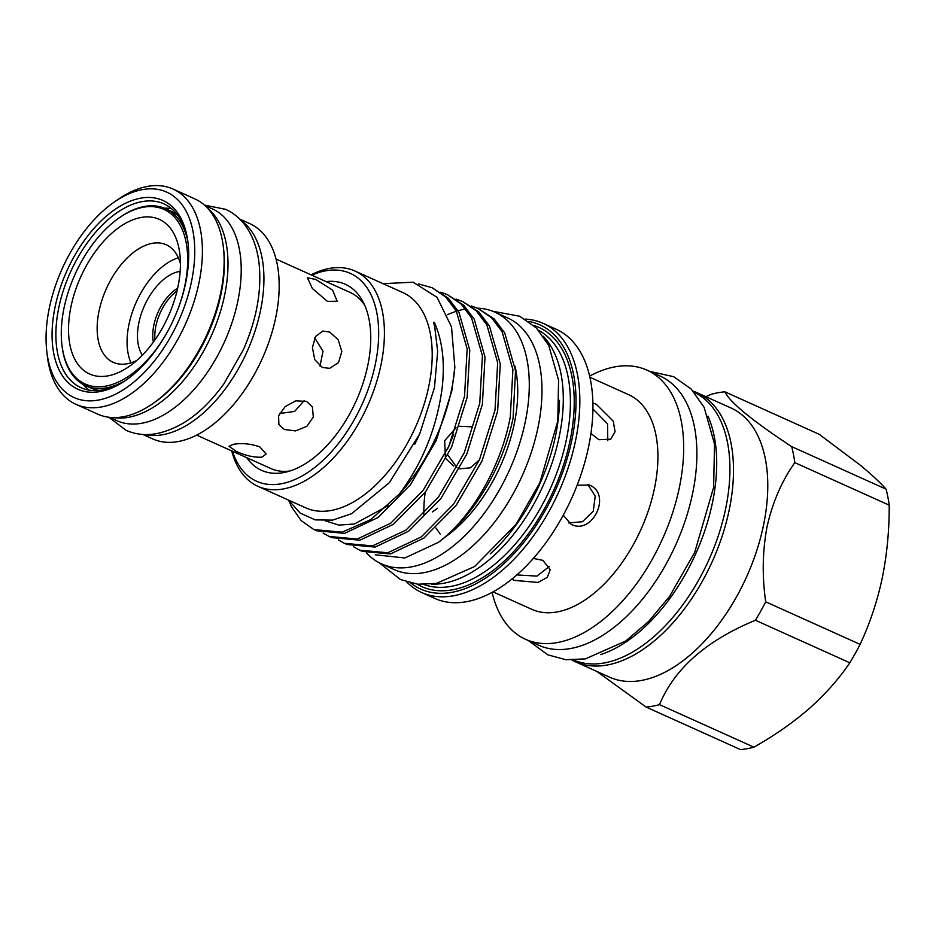 <?xml version="1.0" encoding="UTF-8"?>
<svg xmlns="http://www.w3.org/2000/svg" width="936" height="936" viewBox="0 0 936 936"><rect width="100%" height="100%" fill="white"/><g stroke="black" fill="none" stroke-linecap="round" stroke-linejoin="round"><path stroke-width="1.4" d="M113.244 417.573A116.181 65.801 -65.7 0 0 128.642 417.292A116.181 65.801 -65.7 0 0 216.181 324.043A116.181 65.801 -65.7 0 0 207.581 208.178M109.383 417.316L116.813 420.662A116.181 65.801 -65.7 0 0 141.862 423.248A116.181 65.801 -65.7 0 0 232.315 321.727A116.181 65.801 -65.7 0 0 212.261 208.81L204.832 205.464M98.42 400.07A112.659 63.812 -65.7 0 0 191.424 281.958A112.659 63.812 -65.7 0 0 142.389 189.622A112.659 63.812 -65.7 0 0 114.028 202.223A112.659 63.812 -65.7 0 0 46.8 351.445A112.659 63.812 -65.7 0 0 98.42 400.07M114.028 202.223L117.796 199.602A118.076 66.877 114.3 0 1 147.514 186.404A118.076 66.877 114.3 0 1 172.973 189.025A118.076 66.877 114.3 0 1 193.354 303.79A118.076 66.877 114.3 0 1 101.427 406.961A118.076 66.877 114.3 0 1 75.968 404.34A118.076 66.877 114.3 0 1 47.327 355.996L46.8 351.445M223.365 247.162L223.634 249.444A115.374 65.344 114.3 0 1 154.791 402.258L152.907 403.568A118.076 66.877 -65.7 0 0 223.365 247.162A118.076 66.877 -65.7 0 0 194.735 198.83L172.973 189.025M75.968 404.34L97.73 414.145A118.076 66.877 -65.7 0 0 123.189 416.766A118.076 66.877 -65.7 0 0 152.907 403.568M100.199 391.54A103.522 58.64 114.3 0 1 55.142 306.692A103.522 58.64 114.3 0 1 140.599 198.163A103.522 58.64 114.3 0 1 188.031 242.845A103.522 58.64 114.3 0 1 126.255 379.969A103.522 58.64 114.3 0 1 100.199 391.54M188.159 243.992A100.819 57.108 -65.7 0 0 163.847 203.849A100.819 57.108 -65.7 0 0 142.108 201.603A100.819 57.108 -65.7 0 0 63.613 289.704A100.819 57.108 -65.7 0 0 81.022 387.691A100.819 57.108 -65.7 0 0 102.761 389.926A100.819 57.108 -65.7 0 0 127.202 379.302M175.828 212.94A97.906 55.458 -65.7 0 0 173.394 212.413M171.405 208.588A100.819 57.108 -65.7 0 0 164.385 208.19M142.389 355.154A48.719 27.6 114.3 0 1 144.132 306.435A48.719 27.6 114.3 0 1 179.127 271.522A48.719 27.6 114.3 0 1 180.145 271.358M179.595 304.633A95.741 54.23 -65.7 0 0 143.149 207.254A95.741 54.23 -65.7 0 0 119.059 217.959A95.741 54.23 -65.7 0 0 61.916 344.787A95.741 54.23 -65.7 0 0 105.791 386.112A95.741 54.23 -65.7 0 0 166.947 332.713M124.605 380.999A97.098 55.002 114.3 0 1 106.54 387.832A97.098 55.002 114.3 0 1 85.597 385.667A97.098 55.002 114.3 0 1 62.057 345.922L61.916 344.787M119.059 217.959L119.995 217.304A97.098 55.002 114.3 0 1 144.436 206.458A97.098 55.002 114.3 0 1 165.368 208.611A97.098 55.002 114.3 0 1 187.715 240.926M196.677 435.123L270.89 468.55A96.56 54.686 -65.7 0 0 289.996 470.983M235.907 451.187C245.138 455.551 253.738 457.54 261.717 457.189L266.152 454.03L259.787 446.846C250.321 443.676 241.476 442.845 233.239 444.354L229.063 446.285L235.907 451.187M241.359 220.744A118.076 66.877 114.3 0 1 252.603 338.06A118.076 66.877 114.3 0 1 162.946 434.678A118.076 66.877 114.3 0 1 145.045 434.55M239.803 219.141L249.748 223.622A118.076 66.877 114.3 0 1 270.13 338.376A118.076 66.877 114.3 0 1 178.203 441.546A118.076 66.877 114.3 0 1 152.744 438.925L142.798 434.444M99.204 390.429A97.098 55.002 114.3 0 1 90.687 387.96L85.597 385.667M141.008 217.491A84.778 48.017 114.3 0 1 179.864 254.089A84.778 48.017 114.3 0 1 129.262 366.385A84.778 48.017 114.3 0 1 107.921 375.874A84.778 48.017 114.3 0 1 71.031 306.388A84.778 48.017 114.3 0 1 141.008 217.491M136.761 360.5A64.49 36.527 114.3 0 1 127.144 363.776A64.49 36.527 114.3 0 1 113.233 362.349A64.49 36.527 114.3 0 1 102.094 299.672A64.49 36.527 114.3 0 1 152.299 243.325A64.49 36.527 114.3 0 1 166.21 244.764A64.49 36.527 114.3 0 1 180.414 263.601M315.76 279.419L307.406 277.793L312.343 288.464L327.413 301.38L337.171 301.228L332.584 290.113L315.76 279.419M306.517 401.415L295.799 400.807L285.152 406.598L278.589 415.795L278.881 424.628L284.404 429.507L295.554 430.911L306.832 426.336L313.326 417L312.343 406.856L306.517 401.415M329.694 332.058L322.873 331.063L315.514 336.48L312.413 347.595L314.765 359.658L322.312 367.45L329.647 368.351L338.458 362.677L341.827 351.526L338.153 339.709L329.694 332.058M693.143 391.119A147.642 83.632 114.3 0 1 696.712 392.558A147.642 83.632 114.3 0 1 729.132 510.272A147.642 83.632 114.3 0 1 575.418 661.787A147.642 83.632 114.3 0 1 571.978 660.067M696.712 392.558L730.981 407.991A147.642 83.632 114.3 0 1 763.402 525.716A147.642 83.632 114.3 0 1 609.687 677.219L575.418 661.787M794.804 462.63C781.852 480.964 772.633 502.199 767.146 526.324C762.477 550.789 761.998 575.956 765.718 601.836L860.114 644.366C869.825 623.633 877.196 601.567 882.227 578.179C887.012 554.44 889.329 530.104 889.2 505.159L794.804 462.63A167.813 95.051 -65.7 0 0 791.692 446.636L886.088 489.165C880.004 482.368 871.393 474.365 860.254 465.169L819.269 434.339L724.862 391.81C729.869 402.269 752.146 420.556 791.692 446.636M724.862 391.81A167.813 95.051 -65.7 0 0 711.454 394.243L705.849 396.677M573.592 660.055A146.835 83.164 -65.7 0 0 604.363 662.934A146.835 83.164 -65.7 0 0 718.415 535.439A146.835 83.164 -65.7 0 0 694.208 392.336M445.442 536.831A120.58 68.293 -65.7 0 0 514.18 424.219A120.58 68.293 -65.7 0 0 515.022 366.315M471.288 305.967L477.828 308.342L491.54 317.725L502.094 331.718L512.916 369.568L510.284 416.906C501.357 465.859 471.767 517.514 438.422 542.353L404.843 557.973L375.231 554.791M438.422 542.353A134.515 76.19 114.3 0 0 513.08 418.17L515.525 370.75L504.703 332.888L494.149 318.907L477.828 308.342M313.934 529.577L316.543 530.759L344.647 533.345L378.144 517.456L410.389 484.801L436.328 440.271L451.877 390.593L454.837 367.146A134.515 76.19 114.3 0 1 451.421 390.394A134.515 76.19 114.3 0 1 399.356 494.009L370.761 519.62L342.038 532.163L313.934 529.577L301.252 520.662L291.681 507.113L288.756 500.526M418.474 283.924L432.069 287.726L445.793 297.11L456.335 311.103L467.158 348.952L464.525 396.291L448.976 445.969L423.037 490.499L390.792 523.154L357.295 539.042L329.191 536.457L323.107 533.052M329.191 536.457L331.789 537.627L359.904 540.212L393.389 524.324L425.634 491.669L451.585 447.151L467.122 397.461L469.767 350.134L458.944 312.273L448.391 298.291L432.069 287.726M440.786 292.219L447.326 294.594L461.038 303.978L471.592 317.971L482.414 355.82L479.77 403.159L464.233 452.849L438.282 497.367L406.037 530.022L372.551 545.91L344.436 543.325L338.364 539.932M344.436 543.325L347.045 544.495L375.149 547.08L408.646 531.203L440.891 498.549L466.83 454.018L482.379 404.34L485.012 357.002L474.201 319.153L463.648 305.159L447.326 294.594M456.043 299.099L462.571 301.474L476.295 310.857L486.837 324.85L497.659 362.7L495.027 410.038L479.478 459.716L453.539 504.235L421.294 536.901L387.796 552.778L359.693 550.192L353.621 546.799M359.693 550.192L362.302 551.374L390.406 553.96L423.903 538.071L456.148 505.417L482.087 460.886L497.636 411.208L500.269 363.87L489.446 326.02L478.904 312.027L462.571 301.474M311.056 274.845A118.076 66.877 114.3 0 1 354.99 271.031L402.784 292.558A118.076 66.877 114.3 0 1 428.711 386.708A118.076 66.877 114.3 0 1 305.779 507.874L257.985 486.346A118.076 66.877 114.3 0 1 231.73 450.906M288.487 500.081L300.187 513.08L315.175 519.878L332.572 520.124L351.491 513.759L389.353 482.683L419.784 433.731L434.456 387.644L437.674 351.421L434.807 327.495C434.62 326.114 432.771 320.217 434.561 322.861C442.599 341.242 445.091 363.238 442.026 388.873C436.609 428.29 422.382 463.332 399.356 494.009M454.837 367.146L451.526 326.91L437.065 297.344L413.174 282.227L382.964 283.643M354.99 271.031A118.076 66.877 114.3 0 1 380.917 365.18A118.076 66.877 114.3 0 1 257.985 486.346M311.782 275.172A114.016 64.584 114.3 0 1 375.301 364.268A114.016 64.584 114.3 0 1 304.867 474.33A114.016 64.584 114.3 0 1 232.467 451.246M326.079 281.607A102.024 57.786 114.3 0 1 362.805 301.345A102.024 57.786 114.3 0 1 367.743 365.637A102.024 57.786 114.3 0 1 285.878 472.118A102.024 57.786 114.3 0 1 246.753 457.681M465.098 309.091A138.037 78.179 -65.7 0 0 458.078 310.764M456.429 311.267A138.037 78.179 -65.7 0 0 447.49 314.707M366.479 552.977A138.037 78.179 -65.7 0 0 381.467 563.87A138.037 78.179 -65.7 0 0 411.232 566.935A138.037 78.179 -65.7 0 0 518.708 446.32A138.037 78.179 -65.7 0 0 494.875 312.156A138.037 78.179 -65.7 0 0 477.43 308.166M381.467 563.87L394.173 569.591A138.037 78.179 -65.7 0 0 423.95 572.656A138.037 78.179 -65.7 0 0 531.414 452.041A138.037 78.179 -65.7 0 0 507.581 317.889L494.875 312.156M559.459 400.351A136.82 77.489 114.3 0 1 555.422 436.328A136.82 77.489 114.3 0 1 490.312 553.819M543.266 336.246A139.522 79.033 114.3 0 1 559.166 436.936A139.522 79.033 114.3 0 1 431.566 584.158M528.711 321.434A144.94 82.099 114.3 0 1 571.732 440.446A144.94 82.099 114.3 0 1 410.845 583.069M525.119 319.082A147.642 83.632 114.3 0 1 543.044 323.329A147.642 83.632 114.3 0 1 575.465 441.043A147.642 83.632 114.3 0 1 421.75 592.558A147.642 83.632 114.3 0 1 406.704 581.935M543.044 323.329L556.136 329.226A147.642 83.632 114.3 0 1 588.557 446.94A147.642 83.632 114.3 0 1 434.842 598.455L421.75 592.558M589.61 376.096A147.642 83.632 114.3 0 1 646.881 370.106A147.642 83.632 114.3 0 1 679.302 487.831A147.642 83.632 114.3 0 1 525.587 639.335A147.642 83.632 114.3 0 1 492.125 592.465M646.881 370.106L660.102 376.061A147.642 83.632 114.3 0 1 692.523 493.787A147.642 83.632 114.3 0 1 538.808 645.29L525.587 639.335M589.855 377.22L628.582 394.664A117.737 66.69 114.3 0 1 654.428 488.534A117.737 66.69 114.3 0 1 531.859 609.359L493.132 591.915M453.667 466.081L446.027 458.874M445.419 457.704L444.659 440.692L456.16 427.623M459.623 426.266L471.919 426.816M590.944 433.462L598.911 439.721L610.728 439.206L615.069 431.707L613.232 421.141L596.267 404.247L592.874 403.042M590.195 378.752L589.961 377.653M516.918 574.95L536.936 576.096L549.42 566.409M511.957 579.138L514.379 580.402L538.048 582.449L547.256 577.395L550.263 569.626L542.833 560.348L533.403 558.441M479.407 459.892L470.317 467.825L459.775 468.842M568.737 522.943L582.461 521.726L593.284 511.138L595.214 496.127L587.82 484.462M563.285 515.256L571.182 524.335C592.71 535.567 612.097 493.869 589.434 485.082L577.173 485.211M607.792 440.622L607.534 423.856L592.944 408.974M131.005 362.829A64.49 36.527 114.3 0 1 136.317 302.024A64.49 36.527 114.3 0 1 178.343 257.751M440.201 534.07L435.942 528.021M457.025 467.754L447.911 455.095M447.396 449.467L453.679 434.491M423.844 514.297A117.737 66.69 114.3 0 1 425.19 492.266M364.689 305.183A96.56 54.686 -65.7 0 0 350.216 292.488L276.003 259.05M600.549 654.615A146.835 83.164 -65.7 0 0 695.623 554.007A146.835 83.164 -65.7 0 0 707.99 416.134M886.088 489.165A167.813 95.051 114.3 0 1 889.2 505.159M860.114 644.366A167.813 95.051 114.3 0 1 849.818 662.782L755.422 620.252A167.813 95.051 -65.7 0 0 765.718 601.836M755.422 620.252C706.364 640.54 674.4 668.667 659.506 704.632L753.913 747.162C774.587 735.497 793.096 722.569 809.441 708.388C825.54 694.021 838.995 678.822 849.818 662.782M753.913 747.162A167.813 95.051 114.3 0 1 740.505 749.596L646.109 707.066L596.782 671.416M646.109 707.066A167.813 95.051 -65.7 0 0 659.506 704.632M314.73 337.896L323.025 351.281L319.983 366.105M304.188 400.62L294.594 411.454L279.595 413.501M165.368 208.611L170.457 210.904A97.098 55.002 114.3 0 1 177.945 215.643M176.261 214.309A97.098 55.002 114.3 0 1 177.091 214.496M177.033 290.897A37.896 21.458 -65.7 0 0 154.966 339.885M153.364 342.12A37.896 21.458 114.3 0 1 177.653 288.229M538.633 330.373A139.522 79.033 114.3 0 1 566.28 440.142A139.522 79.033 114.3 0 1 424.102 584.567M533.672 325.4A142.237 80.566 114.3 0 1 570.024 440.751A142.237 80.566 114.3 0 1 417.093 584.158M88.92 390.101L82.204 383.877M108.822 417.245L126.044 430.314C135.58 434.503 145.782 435.603 156.675 433.602C185.199 427.448 206.833 407.476 224.008 383.666L243.36 349.713C256.487 319.866 261.752 291.389 259.167 264.256C257.54 249.198 253.036 236.445 245.665 226.009C240.295 218.556 233.602 212.987 225.599 209.325L204.399 205.078M528.407 640.598L547.712 654.79L565.859 659.716L585.363 658.897L625.704 641.043L648.66 621.434L669.603 596.361L694.699 552.357L713.63 487.305L714.519 444.109L704.153 407.371L691.166 389.025L673.686 376.693L649.701 371.381M379.302 562.817L400.444 579.536L417.748 584.228L436.328 583.456L474.622 566.526L516.145 524.254L539.861 482.672L557.762 421.188L558.593 380.308L548.765 345.466L536.398 327.998L519.726 316.239L492.652 311.232M432.373 511.945L437.627 508.248M325.342 520.825L338.844 525.096L354.346 523.996L388.112 505.721M414.835 444.144L419.784 433.731"/></g></svg>

